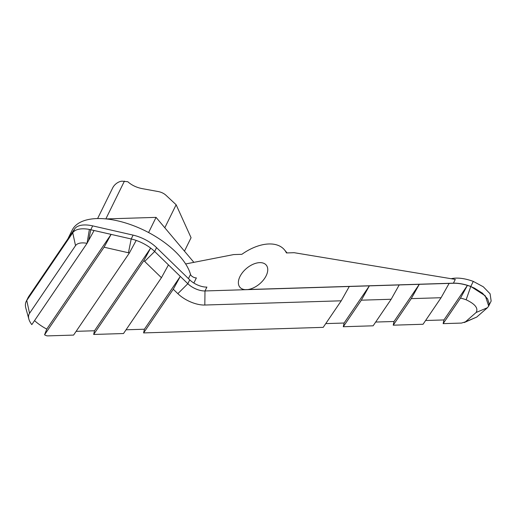 <?xml version="1.0" encoding="UTF-8"?>
<svg xmlns="http://www.w3.org/2000/svg" width="517" height="517" viewBox="0 0 517 517"><rect width="100%" height="100%" fill="white"/><g stroke="black" fill="none" stroke-linecap="round" stroke-linejoin="round"><path stroke-width="0.78" d="M451.167 278.715A31.951 15.445 26.2 0 1 473.288 281.403L470.8 286.457A31.951 15.445 -153.8 0 0 453.435 283.167L455.29 279.4L294.167 252.697L286.431 252.942A40.966 24.137 -40.1 0 0 284.415 249.789A40.966 24.137 -40.1 0 0 241.866 254.319L233.71 254.571L185.642 263.961M29.547 313.308L26.768 300.455L28.668 296.59A32.778 15.84 -153.8 0 0 28.125 297.521L26.225 301.379A32.778 15.84 -153.8 0 0 25.85 308.158L28.862 319.092A24.583 11.878 26.2 0 1 29.547 313.308L75.527 245.633A18.431 8.912 26.2 0 1 87.043 243.333L94.075 230.498L89.383 229.445A26.626 12.867 -153.8 0 0 72.742 232.773L26.768 300.455A32.778 15.84 -153.8 0 0 26.225 301.379M28.668 296.59L74.642 228.915L72.742 232.773L75.527 245.633M488.752 305.922L491.15 301.043L490.097 293.798L483.317 286.793L473.288 281.403M161.433 277.713L168.452 264.898L154.654 251.488A26.626 12.867 -153.8 0 0 150.66 248.082L143.823 260.639A18.431 8.912 26.2 0 1 144.676 261.434L161.433 277.713L123.505 333.536L93.667 334.46L94.495 330.764L76.128 331.332M144.676 261.434L154.654 251.488L156.554 247.63A26.626 12.867 -153.8 0 0 133.102 235.119L131.202 238.977L111.097 234.382L104.072 247.204L128.436 252.768A18.431 8.912 26.2 0 1 129.353 252.994L136.204 240.424A26.626 12.867 -153.8 0 0 131.202 238.977L128.436 252.768M136.204 240.424A26.626 12.867 26.2 0 1 150.66 248.082L94.495 330.764M168.452 264.898L180.297 276.401L173.273 289.223L143.59 332.916L144.417 329.219L126.058 329.788M143.59 332.916L323.203 327.358L341.239 300.804L349.279 286.483L204.99 290.955A14.34 6.928 26.2 0 1 187.826 283.717L180.297 276.401L144.417 329.219M156.554 247.63L189.726 279.859L187.826 283.717L177.842 293.662A22.528 10.889 -153.8 0 0 204.816 305.03L341.239 300.804M88.64 240.424L90.779 229.742L92.679 225.877L133.102 235.119M94.075 230.498L111.097 234.382L46.75 329.096A32.778 15.84 26.2 0 1 34.536 320.618M104.072 247.204L44.559 334.809A24.583 11.878 26.2 0 0 45.586 335.339A2.85 1.377 26.2 0 0 47.719 335.888L73.582 335.087L129.353 252.994M89.383 229.445L87.043 243.333L31.815 324.624A24.583 11.878 26.2 0 1 28.862 319.092M44.559 334.809L46.75 329.096M464.247 322.55L476.719 317.083L487.428 307.725L488.617 306.193L489.121 303.389L487.563 298.949L482.335 293.152L474.483 288.15L470.754 286.547A31.951 15.445 -153.8 0 0 467.413 285.416L460.485 298.102A23.763 11.484 26.2 0 1 466.134 299.782C475.168 304.035 478.503 308.268 476.131 312.488L465.423 321.845L461.526 323.073L443.134 323.642L443.961 319.939L425.594 320.508M441.085 297.714L449.124 283.394L419.287 284.318L411.248 298.639L441.085 297.714L423.048 324.262L393.211 325.187L394.032 321.49L375.672 322.052M391.162 299.259L399.202 284.938L369.364 285.862L361.325 300.183L391.162 299.259L373.125 325.807L343.282 326.731L344.109 323.035L325.749 323.603M173.273 289.223L177.842 293.662M361.325 300.183L343.282 326.731M349.279 286.483L369.364 285.862L344.109 323.035M399.202 284.938L419.287 284.318L394.032 321.49M411.248 298.639L393.211 325.187M460.485 298.102L443.134 323.642M449.124 283.394L453.39 283.258A31.951 15.445 26.2 0 1 467.413 285.416L443.961 319.939M143.823 260.639L93.667 334.46M204.816 305.03L204.99 290.955L206.89 287.09A14.34 6.928 26.2 0 1 189.726 279.859M453.39 283.258L453.422 283.193A8.194 5.306 88.2 0 1 453.435 283.167L247.979 289.533A17.203 10.14 -40.1 0 0 266.165 275.748A17.203 10.14 -40.1 0 0 266.229 265.079A17.203 10.14 -40.1 0 0 246.538 268.394A17.203 10.14 -40.1 0 0 239.894 287.226A17.203 10.14 -40.1 0 0 245.168 289.643L453.422 283.193A31.951 15.445 26.2 0 1 470.787 286.483L482.367 293.094M92.679 225.877A26.626 12.867 -153.8 0 0 74.642 228.915M97.603 218.555L112.732 187.813A8.194 4.827 139.9 0 1 122.135 181.183L127.822 181.732A38.51 29.062 155.6 0 0 142.608 188.705L158.066 191.523A20.48 15.458 155.6 0 1 166.035 195.329L176.135 204.751L191.07 237.723L184.466 251.152M148.599 232.54L156.063 217.373L106.108 218.924M124.429 181.112L105.843 218.898M164.807 227.771L176.135 204.751M193.442 262.436L193.629 262.048L156.063 217.373M193.843 283.038L196.37 277.907A4.097 1.978 26.2 0 1 190.514 274.417A65.543 31.679 -153.8 0 0 132.779 225.418A65.543 31.679 -153.8 0 0 72.167 230.168L67.889 238.854M482.367 293.087L487.596 298.884L489.166 303.86L488.481 306.445M487.428 307.725L476.131 312.488M465.423 321.845L476.719 317.083M488.681 306.07L485.301 295.834L470.8 286.457A8.194 1.48 110.4 0 0 470.787 286.483L466.134 299.782M190.514 274.417L188.447 278.618M284.415 249.789L287.051 252.923"/></g></svg>
